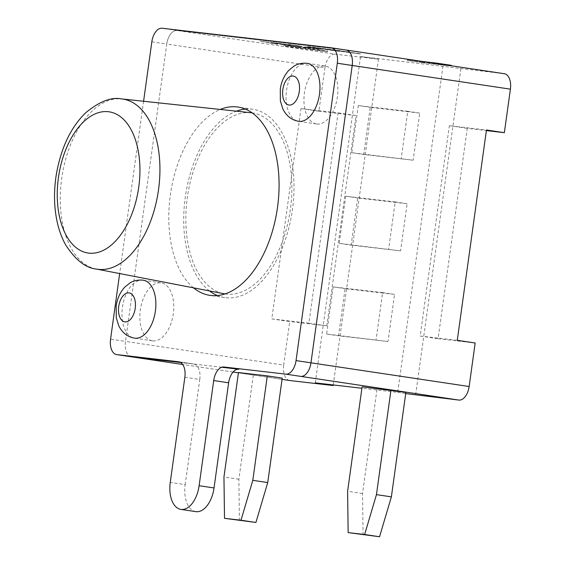 <?xml version="1.0" encoding="UTF-8"?>
<svg xmlns="http://www.w3.org/2000/svg" width="565" height="565" viewBox="0 0 565 565"><rect width="100%" height="100%" fill="white"/><g stroke="black" fill="none" stroke-linecap="round" stroke-linejoin="round"><path stroke-width="0.42" stroke-dasharray="2.83 2.12" d="M193.513 287.839A95.203 53.915 98.5 0 1 170.616 193.209A95.203 53.915 98.5 0 1 220.237 109.441M245.365 109.094A95.203 53.915 98.5 0 1 251.941 109.144A95.203 53.915 98.5 0 1 252.965 109.285A95.203 53.915 98.5 0 1 292.31 210.519A95.203 53.915 98.5 0 1 225.774 297.713A95.203 53.915 98.5 0 1 224.757 297.578A95.203 53.915 98.5 0 1 217.433 295.537M209.523 290.933A95.203 53.915 98.5 0 1 185.539 195.448A95.203 53.915 98.5 0 1 236.453 111.171M195.815 511.629A25.63 14.513 98.5 0 1 185.186 484.615L170.263 482.383M151.837 41.803L166.76 44.035L125.494 341.394L166.76 44.035A14.648 8.291 98.5 0 1 177.014 30.482L345.992 50.01L177.014 30.482L162.091 28.25M143.588 101.262L119.674 273.559M221.741 367.257L180.708 362.511L193.548 363.994L178.936 361.805M184.854 377.222L199.777 379.454L185.186 484.615M199.777 379.454A14.648 8.291 -81.5 0 0 193.703 364.015A14.648 8.291 -81.5 0 0 193.548 363.994M131.412 356.805A14.648 8.291 98.5 0 1 125.494 341.394L110.571 339.162M250.931 112.718A91.537 51.839 -81.5 0 0 187.559 195.977A91.537 51.839 -81.5 0 0 224.072 293.751M225.025 293.92A91.537 51.839 -81.5 0 0 226.282 294.09A91.537 51.839 -81.5 0 0 290.29 210.003A91.537 51.839 -81.5 0 0 252.145 112.866M152.79 340.865A29.295 16.59 -81.5 0 0 173.264 314.034A29.295 16.59 -81.5 0 0 161.152 282.888A29.295 16.59 -81.5 0 0 160.841 282.846A29.295 16.59 -81.5 0 0 140.367 309.677A29.295 16.59 -81.5 0 0 152.472 340.822A29.295 16.59 -81.5 0 0 152.79 340.865M316.88 124.017A29.295 16.59 -81.5 0 0 337.354 97.187A29.295 16.59 -81.5 0 0 325.242 66.041A29.295 16.59 -81.5 0 0 324.932 65.999A29.295 16.59 -81.5 0 0 304.457 92.83A29.295 16.59 -81.5 0 0 316.57 123.975A29.295 16.59 -81.5 0 0 316.88 124.017M290.707 45.475L308.328 47.947L291.787 45.603M304.288 47.036L314.832 48.541L304.288 47.036M314.832 48.541L314.154 48.413L314.867 48.477M316.81 48.788L315.425 48.576M290.502 44.995L279.089 43.364L290.495 45.066M327.516 51.754L283.743 46.189L283.842 45.461L312.692 48.795L312.593 49.522L327.516 51.754L327.615 51.034L312.692 48.795M312.593 49.522L283.743 46.189M315.27 382.865L360.555 56.493L504.171 73.704L331.069 47.771M360.555 56.493L378.465 59.177L335.186 54.176L177.014 30.482A14.648 8.291 98.5 0 0 166.76 44.035L324.932 67.729A14.648 8.291 98.5 0 1 335.186 54.176M422.309 62.708L407.386 60.476L451.16 66.041L422.309 62.708L422.408 61.988L451.258 65.321M297.55 45.899L296.159 45.694M284.873 44.437L283.482 44.232M283.305 44.261L267.16 42.015L283.319 44.19M268.629 42.566L259.589 41.104L268.636 42.495M306.901 47.608L309.345 47.912M309.352 47.841L306.908 47.538M293.835 46.139L292.444 45.927M292.267 45.956L276.137 43.646L292.282 45.885M277.592 44.268L268.552 42.806L277.606 44.197M315.969 48.272L306.781 46.584L310.305 46.761L358.38 53.491C361.127 53.936 361.226 54.014 358.676 53.732L325.793 49.24L348.075 51.832L315.44 47.608C311.372 47.156 312.233 47.382 318.017 48.279L339.148 51.288L306.788 46.514L339.29 50.56L358.372 53.569C361.12 54.014 361.219 54.092 358.669 53.802L325.786 49.31L348.061 51.902L315.447 47.531C311.386 47.086 312.247 47.312 318.031 48.202L339.141 51.358L315.976 48.202M309.825 47.227L310.453 47.17L309.825 47.227M339.579 51.394L339.148 51.288L339.579 51.394M358.372 53.569C361.12 54.014 361.219 54.092 358.669 53.802L358.676 53.732C361.226 54.014 361.127 53.936 358.38 53.491L358.937 53.414L358.38 53.491M405.875 392.414L362.101 386.841M442.988 66.02L397.696 392.385L361.904 388.254M397.696 392.385L405.712 393.586M238.458 372.554L282.225 378.126M475.172 342.997L438.08 338.718L467.269 128.389L486.373 130.593M460.892 68.704L415.607 395.069M131.567 356.833A14.648 8.291 98.5 0 1 125.494 341.394L283.672 365.089L289.711 321.57L271.8 318.893L300.99 108.565L338.082 112.852L308.893 323.173L271.8 318.893M289.591 380.499A14.648 8.291 98.5 0 1 283.672 365.089M300.99 108.565L318.893 111.249L324.932 67.729M318.893 111.249L355.985 115.528L326.803 325.857L289.711 321.57M333.258 384.942L378.465 59.177M388.007 341.528L338.548 335.815L345.088 288.673L394.547 294.386L388.007 341.528L326.612 334.028L333.152 286.886L382.611 292.599L376.071 339.742M400.585 250.867L351.126 245.154L357.673 198.011L407.125 203.725L400.585 250.867L339.191 243.367L345.731 196.225L395.189 201.938L388.649 249.08M413.163 160.213L363.712 154.499L370.252 107.357L419.71 113.071L413.163 160.213L351.769 152.705L358.309 105.563L407.768 111.284L401.228 158.426M338.082 112.852L355.985 115.528M308.893 323.173L326.803 325.857M457.269 340.321L420.176 336.034L449.359 125.705L486.451 129.992M420.176 336.034L438.08 338.718M449.359 125.705L467.269 128.389M407.768 111.284L419.71 113.071M358.309 105.563L370.252 107.357M351.769 152.705L363.712 154.499M395.189 201.938L407.125 203.725M345.731 196.225L357.673 198.011M339.191 243.367L351.126 245.154M382.611 292.599L394.547 294.386M333.152 286.886L345.088 288.673M326.612 334.028L338.548 335.815M298.666 48.421L298.765 47.7L327.615 51.034M298.765 47.7L283.842 45.461M239.433 520.563L238.882 479.247L253.374 374.793M238.882 479.247L223.959 477.008M422.408 61.988L407.485 59.749L423.037 61.55M407.386 60.476L407.485 59.749M363.076 534.843L362.525 493.527L377.025 389.08M362.525 493.527L347.609 491.296M296.166 45.617L299.464 46.069M299.471 45.998L288.651 44.451M288.666 44.381L289.725 44.578M289.732 44.508L301.922 46.401M301.936 46.33L297.557 45.829M283.496 44.162L286.879 44.621M286.886 44.55L282.775 44.006M282.783 43.936L279.802 43.667M279.816 43.597L278.411 43.456M278.418 43.385L281.377 43.802M281.384 43.724L277.471 43.215M277.479 43.145L274.272 42.848M274.279 42.771L272.867 42.636M272.874 42.566L277.14 43.131M277.147 43.053L289.337 44.953M289.351 44.882L284.887 44.367M271.454 42.446L280.847 43.929L271.44 42.523M269.067 42.382L261.743 41.337L269.06 42.453M315.432 48.505L318.815 48.964M318.822 48.894L314.712 48.35M314.719 48.279L311.746 48.011M311.753 47.94L310.347 47.799M310.355 47.728L313.314 48.145M313.321 48.074L309.408 47.559M309.415 47.488L306.209 47.192M306.216 47.121L304.803 46.98M304.81 46.909L309.076 47.474M309.083 47.404L321.273 49.296M321.287 49.226L316.824 48.71M310.941 47.912L307.734 47.517L310.927 47.983M313.031 48.223L312.622 48.265L313.038 48.308M291.794 45.532L299.966 46.768M299.973 46.697L300.792 46.888M300.834 46.817L300.234 46.803M300.241 46.726L295.234 45.998M295.241 45.927L296.392 46.132M296.406 46.062L302.762 47.163M302.776 47.093L307.515 47.806M307.522 47.728L308.871 48.004M308.878 47.933L290.721 45.405M292.458 45.857L295.841 46.323M295.848 46.245L291.738 45.709M291.745 45.631L288.764 45.362M288.779 45.292L287.373 45.158M287.38 45.087L290.339 45.497M290.346 45.426L286.434 44.91M286.441 44.84L283.235 44.543M283.242 44.473L281.829 44.338M281.836 44.261L286.102 44.826M286.109 44.755L298.299 46.655M298.313 46.577L293.849 46.069M280.417 44.148L289.81 45.624L280.402 44.218M278.029 44.084L270.706 43.032L278.022 44.155M353.535 52.962L346.755 52.022L353.535 52.962M346.755 52.022L346.048 51.959L346.769 51.945M96.22 269.025A86.021 48.717 98.5 0 1 61.931 176.93A86.021 48.717 98.5 0 1 121.694 98.924M282.055 379.369L238.416 372.836L282.055 379.369M233.098 372.038L182.7 364.489L233.098 372.038M316.57 123.975L298.659 121.298A29.295 16.59 98.5 0 1 286.554 90.146A29.295 16.59 98.5 0 1 307.028 63.315M152.472 340.822L134.569 338.138A29.295 16.59 98.5 0 1 122.464 306.993A29.295 16.59 98.5 0 1 142.931 280.162M224.757 297.578L209.834 295.347M252.965 109.285L238.042 107.046M178.78 361.784L193.703 364.015M143.249 280.205L161.152 282.888M307.339 63.358L325.242 66.041"/><path stroke-width="0.85" d="M220.237 109.441A95.203 53.915 98.5 0 1 237.018 106.912A95.203 53.915 98.5 0 1 238.042 107.046A95.203 53.915 98.5 0 1 277.387 208.287A95.203 53.915 98.5 0 1 210.858 295.481A95.203 53.915 98.5 0 1 209.834 295.347A95.203 53.915 98.5 0 1 193.513 287.839M217.433 295.537A95.203 53.915 98.5 0 1 209.523 290.933M236.453 111.171A95.203 53.915 98.5 0 1 245.365 109.094M228.627 382.788L213.704 380.556A14.648 8.291 98.5 0 1 223.959 367.003L238.882 369.235A14.648 8.291 -81.5 0 0 228.627 382.788L214.036 487.948A25.63 14.513 98.5 0 1 196.09 511.671A25.63 14.513 98.5 0 1 195.815 511.629L180.892 509.397A25.63 14.513 98.5 0 1 170.263 482.383L184.854 377.222A14.648 8.291 98.5 0 0 178.78 361.784A14.648 8.291 98.5 0 0 178.625 361.762L116.807 354.615L131.723 356.854L180.708 362.511L131.723 356.854A14.648 8.291 98.5 0 1 131.567 356.833A14.648 8.291 98.5 0 1 131.412 356.805M213.704 380.556L199.113 485.716A25.63 14.513 98.5 0 1 181.167 509.432A25.63 14.513 98.5 0 1 180.892 509.397M238.882 369.235L221.741 367.257M223.959 367.003L285.784 374.143A14.648 8.291 -81.5 0 0 296.039 360.59L310.962 362.822A14.648 8.291 98.5 0 1 300.707 376.375L285.784 374.143M504.171 73.704A14.648 8.291 98.5 0 1 504.326 73.718L346.147 50.031A14.648 8.291 98.5 0 0 345.992 50.01A14.648 8.291 98.5 0 1 346.147 50.031A14.648 8.291 98.5 0 1 352.221 65.469L337.305 63.231A14.648 8.291 -81.5 0 0 331.231 47.792A14.648 8.291 -81.5 0 0 331.069 47.771L162.091 28.25A14.648 8.291 -81.5 0 0 151.837 41.803L143.588 101.262M119.674 273.559L110.571 339.162A14.648 8.291 -81.5 0 0 116.644 354.601A14.648 8.291 -81.5 0 0 116.807 354.615M337.305 63.231L296.039 360.59M331.231 47.792L346.147 50.031A14.648 8.291 98.5 0 1 352.221 65.469L310.962 362.822A14.648 8.291 98.5 0 1 300.707 376.375L458.879 400.069L405.712 393.586M252.145 112.866A91.537 51.839 -81.5 0 0 251.439 112.774A91.537 51.839 -81.5 0 0 251.185 112.746A91.537 51.839 -81.5 0 0 250.931 112.718M96.22 269.025C85.569 267.944 75.378 259.886 65.639 244.857C62.27 238.861 59.629 231.996 57.715 224.249C54.106 209.212 53.569 193.089 56.09 175.885C60.603 148.779 70.413 127.796 85.513 112.936C99.348 101.467 111.404 96.792 121.694 98.924A86.021 48.717 98.5 0 1 121.934 98.953A86.021 48.717 98.5 0 1 158.525 189.741A86.021 48.717 98.5 0 1 98.289 269.343A86.021 48.717 98.5 0 1 96.22 269.025L224.072 293.751A91.537 51.839 -81.5 0 0 225.025 293.92M376.452 494.629L391.375 496.861L405.875 392.414L362.101 386.841L347.609 491.296L348.153 532.611L364.637 534.518L376.452 494.629L390.952 390.175M361.904 388.254L315.27 382.865L333.173 385.542L289.902 380.542A14.648 8.291 98.5 0 1 289.746 380.527A14.648 8.291 98.5 0 1 289.591 380.499M238.458 372.554L267.309 375.887L252.809 480.342L240.994 520.231L224.51 518.324L223.959 477.008L238.458 372.554M252.809 480.342L267.732 482.581L282.225 378.126L267.309 375.887M504.326 73.718A14.648 8.291 98.5 0 1 510.4 89.157L504.361 132.676L486.451 129.992L457.269 340.321L475.172 342.997L469.141 386.517A14.648 8.291 98.5 0 1 458.879 400.069M486.373 130.593L504.361 132.676M510.4 89.157L352.221 65.469L310.962 362.822L469.141 386.517M131.567 356.833L182.7 364.489L131.723 356.854A14.648 8.291 98.5 0 1 131.567 356.833L116.644 354.601M333.173 385.542L333.258 384.942M267.732 482.581L255.917 522.463L224.51 518.324M255.917 522.463L240.994 520.231M423.037 61.55L436.335 63.082L436.279 63.527M451.195 65.766L451.258 65.321L436.335 63.082M391.375 496.861L379.56 536.75L348.153 532.611M379.56 536.75L364.637 534.518M214.036 487.948L199.113 485.716M88.783 253.12A71.388 40.426 -81.5 0 0 138.771 187.064A71.388 40.426 -81.5 0 0 108.402 111.722A71.388 40.426 -81.5 0 0 58.414 177.777A71.388 40.426 -81.5 0 0 88.783 253.12M289.047 105.041A14.648 8.291 -81.5 0 0 299.302 91.488A14.648 8.291 -81.5 0 0 293.073 76.035A14.648 8.291 -81.5 0 0 282.818 89.588A14.648 8.291 -81.5 0 0 289.047 105.041M307.028 63.315A29.295 16.59 98.5 0 1 307.339 63.358A29.295 16.59 98.5 0 1 319.444 94.51A29.295 16.59 98.5 0 1 298.977 121.334A29.295 16.59 98.5 0 1 298.659 121.298C291.653 120.091 286.384 115.98 282.86 108.974L280.36 100.881L280.289 89.093C281.328 81.826 284.131 75.604 288.701 70.427L294.118 66.027C295.022 65.469 299.175 62.764 306.696 63.273L307.339 63.358M124.957 321.888A14.648 8.291 -81.5 0 0 135.212 308.335A14.648 8.291 -81.5 0 0 128.982 292.882A14.648 8.291 -81.5 0 0 118.728 306.435A14.648 8.291 -81.5 0 0 124.957 321.888M142.931 280.162A29.295 16.59 98.5 0 1 143.249 280.205A29.295 16.59 98.5 0 1 155.354 311.35A29.295 16.59 98.5 0 1 134.88 338.181A29.295 16.59 98.5 0 1 134.569 338.138C127.563 336.931 122.294 332.827 118.77 325.814L116.27 317.728L116.199 305.933C117.238 298.673 120.041 292.451 124.604 287.274L130.028 282.874C130.932 282.316 135.084 279.611 142.599 280.12L143.249 280.205M289.902 380.542L282.055 379.369L289.746 380.527M238.416 372.836L233.098 372.038L238.416 372.836M121.694 98.924L251.185 112.746"/></g></svg>
